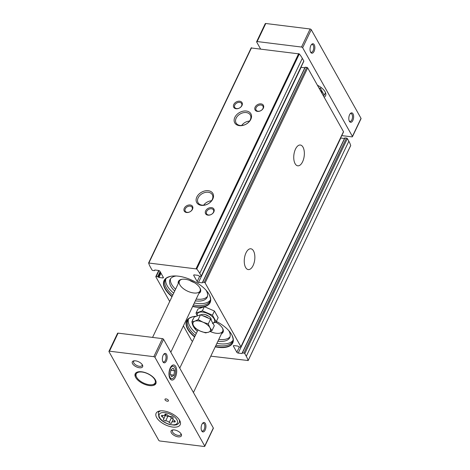 <?xml version="1.0" encoding="UTF-8"?>
<svg xmlns="http://www.w3.org/2000/svg" width="470" height="470" viewBox="0 0 470 470"><rect width="100%" height="100%" fill="white"/><g stroke="black" fill="none" stroke-linecap="round" stroke-linejoin="round"><path stroke-width="0.7" d="M205.684 314.73A5.716 2.773 -154.5 0 0 208.492 316.069M204.432 306.704A25.527 12.373 -154.5 0 0 209.203 294.572A25.527 12.373 -154.5 0 0 170.851 276.278A25.527 12.373 -154.5 0 0 165.07 288.891A25.527 12.373 -154.5 0 0 171.996 296.688M192.624 306.528A25.527 12.373 -154.5 0 0 202.805 307.039M196.343 316.269A25.527 12.373 -154.5 0 0 193.47 316.58A25.527 12.373 -154.5 0 0 187.683 329.194A25.527 12.373 -154.5 0 0 194.609 336.99M215.242 346.831A25.527 12.373 -154.5 0 0 231.822 334.875A25.527 12.373 -154.5 0 0 216.364 321.415M154.565 270.444L154.783 269.992L154.366 270.632L152.885 270.45A0.764 0.37 25.5 0 1 151.975 269.909L150.488 267.26A38.481 18.653 25.5 0 1 148.638 263.006L196.748 268.975A38.481 18.653 25.5 0 1 199.75 273.37L201.236 276.019A0.764 0.37 25.5 0 1 201.272 276.266A0.764 0.37 25.5 0 1 200.843 276.401L199.362 276.219L198.123 275.367L194.345 274.897A1.146 0.552 25.5 0 0 193.699 275.097A1.146 0.552 25.5 0 0 193.746 275.467L194.016 274.897M154.765 269.986L158.543 270.456A1.146 0.552 25.5 0 1 159.917 271.272L163.343 277.37A1.146 0.552 25.5 0 1 163.39 277.741A1.146 0.552 25.5 0 1 162.743 277.94L158.966 277.47L158.184 276.895L160.429 272.183M169.699 301.499L155.852 276.818A0.764 0.37 25.5 0 1 155.817 276.572A0.764 0.37 25.5 0 1 156.246 276.436L158.184 276.895M192.624 341.161L192.565 341.155A0.764 0.37 25.5 0 1 191.648 340.609L183.388 325.892M193.746 275.467L197.171 281.571A1.146 0.552 25.5 0 0 198.546 282.382L202.323 282.852L202.723 282.206L204.197 282.388A0.764 0.37 25.5 0 1 205.114 282.928L240.916 346.725A0.764 0.37 25.5 0 1 240.946 346.972A0.764 0.37 25.5 0 1 240.517 347.101L239.042 346.919L237.797 346.067L234.019 345.597A1.146 0.552 25.5 0 0 233.379 345.797A1.146 0.552 25.5 0 0 233.425 346.167L236.851 352.271A1.146 0.552 25.5 0 0 238.22 353.082L241.997 353.552L242.397 352.905L243.877 353.088A0.764 0.37 25.5 0 1 244.794 353.634L246.28 356.278A38.481 18.653 25.5 0 1 248.131 360.531L210.795 356.16M251.209 47.964L299.32 53.927A38.481 18.653 25.5 0 1 302.322 58.327L303.808 60.977A0.764 0.37 25.5 0 1 303.843 61.223L201.272 276.266M304.807 67.792L301.117 67.333A1.146 0.552 25.5 0 1 300.941 67.304M305.095 67.345L306.775 67.339A0.764 0.37 25.5 0 1 307.686 67.886L343.488 131.676A0.764 0.37 25.5 0 1 343.517 131.923L240.946 346.972M344.487 138.497L340.791 138.039A1.146 0.552 25.5 0 1 340.615 138.004M344.774 138.051L346.449 138.045A0.764 0.37 25.5 0 1 347.365 138.585L348.852 141.235A38.481 18.653 25.5 0 1 350.702 145.488L350.602 145.688M245.61 267.454A10.475 5.188 97.1 0 0 248.266 269.58A10.475 5.188 97.1 0 0 254.705 259.822A10.475 5.188 97.1 0 0 250.845 248.789A10.475 5.188 97.1 0 0 245.005 255.539A10.475 5.188 97.1 0 0 245.61 267.454M295.101 163.689A10.475 5.188 97.1 0 0 297.757 165.816A10.475 5.188 97.1 0 0 304.202 156.058A10.475 5.188 97.1 0 0 300.336 145.024A10.475 5.188 97.1 0 0 294.496 151.775A10.475 5.188 97.1 0 0 295.101 163.689M201.325 205.355A9.265 6.68 -29.3 0 0 213.474 195.238A9.265 6.68 -29.3 0 0 199.638 193.523A9.265 6.68 -29.3 0 0 201.325 205.355M239.342 125.649A9.265 6.68 -29.3 0 0 251.491 115.538A9.265 6.68 -29.3 0 0 237.655 113.822A9.265 6.68 -29.3 0 0 239.342 125.649M186.608 212.505A4.765 3.431 -29.3 0 0 192.853 207.305A4.765 3.431 -29.3 0 0 185.738 206.424A4.765 3.431 -29.3 0 0 186.608 212.505M236.099 108.74A4.765 3.431 -29.3 0 0 242.344 103.541A4.765 3.431 -29.3 0 0 235.235 102.66A4.765 3.431 -29.3 0 0 236.099 108.74M207.957 215.154A4.765 3.431 -29.3 0 0 214.203 209.955A4.765 3.431 -29.3 0 0 207.088 209.074A4.765 3.431 -29.3 0 0 207.957 215.154M257.448 111.39A4.765 3.431 -29.3 0 0 263.693 106.191A4.765 3.431 -29.3 0 0 256.585 105.309A4.765 3.431 -29.3 0 0 257.448 111.39M258.036 111.237A3.936 2.838 -29.3 0 0 262.101 109.692A3.936 2.838 -29.3 0 0 262.953 106.202A3.936 2.838 -29.3 0 0 258.13 105.65A3.936 2.838 -29.3 0 0 256.085 110.056A3.936 2.838 -29.3 0 0 258.036 111.237M208.545 215.001A3.936 2.838 -29.3 0 0 212.61 213.456A3.936 2.838 -29.3 0 0 213.462 209.967A3.936 2.838 -29.3 0 0 208.639 209.414A3.936 2.838 -29.3 0 0 206.594 213.821A3.936 2.838 -29.3 0 0 208.545 215.001M236.692 108.588A3.936 2.838 -29.3 0 0 240.758 107.043A3.936 2.838 -29.3 0 0 241.604 103.553A3.936 2.838 -29.3 0 0 236.78 103.006A3.936 2.838 -29.3 0 0 234.736 107.407A3.936 2.838 -29.3 0 0 236.692 108.588M187.195 212.352A3.936 2.838 -29.3 0 0 191.261 210.807A3.936 2.838 -29.3 0 0 192.113 207.317A3.936 2.838 -29.3 0 0 187.289 206.771A3.936 2.838 -29.3 0 0 185.245 211.171A3.936 2.838 -29.3 0 0 187.195 212.352M249.541 121.066A8.16 5.881 -29.3 0 0 241.662 125.484M240.129 125.443A8.16 5.881 -29.3 0 0 248.554 122.247A8.16 5.881 -29.3 0 0 250.316 115.009A8.16 5.881 -29.3 0 0 240.323 113.875A8.16 5.881 -29.3 0 0 236.087 122.999A8.16 5.881 -29.3 0 0 240.129 125.443M211.524 200.766A8.16 5.881 -29.3 0 0 203.645 205.19M202.118 205.149A8.16 5.881 -29.3 0 0 210.542 201.947A8.16 5.881 -29.3 0 0 212.305 194.715A8.16 5.881 -29.3 0 0 202.312 193.581A8.16 5.881 -29.3 0 0 198.07 202.699A8.16 5.881 -29.3 0 0 202.118 205.149M215.284 322.25A11.433 5.54 -154.5 0 0 216.923 322.884M210.237 331.491A11.433 5.54 -154.5 0 0 222.662 331.279A11.433 5.54 -154.5 0 0 222.428 328.019M221.488 333.735A12.191 5.91 -154.5 0 0 222.627 328.371A12.191 5.91 -154.5 0 0 215.571 322.115M218.803 339.363A20.574 9.976 -154.5 0 0 230.106 336.673M192.171 322.808A20.574 9.976 -154.5 0 0 193.464 326.562A20.574 9.976 -154.5 0 0 197.312 331.327M217.945 341.167A20.574 9.976 -154.5 0 0 229.765 337.619A20.574 9.976 -154.5 0 0 228.69 330.551M193.27 318.895A20.574 9.976 -154.5 0 0 192.63 319.906A20.574 9.976 -154.5 0 0 192.248 321.039M188.452 319.189A24.763 12.009 -154.5 0 0 189.851 326.115A24.763 12.009 -154.5 0 0 196.296 333.453M216.929 343.3A24.763 12.009 -154.5 0 0 232.956 340.409M193.581 316.563A25.298 12.267 -154.5 0 0 193.317 316.615A25.298 12.267 -154.5 0 0 187.965 329.035A25.298 12.267 -154.5 0 0 194.75 336.696M215.383 346.537A25.298 12.267 -154.5 0 0 231.892 335.016A25.298 12.267 -154.5 0 0 231.763 334.775M189.545 280.314A11.433 5.54 -154.5 0 0 194.304 282.582M182.096 279.268A11.433 5.54 -154.5 0 0 179.411 281.136A11.433 5.54 -154.5 0 0 179.875 284.832A11.433 5.54 -154.5 0 0 190.509 292.293A11.433 5.54 -154.5 0 0 200.044 290.977A11.433 5.54 -154.5 0 0 199.809 287.716M198.875 293.433A12.191 5.91 -154.5 0 0 200.008 288.069A12.191 5.91 -154.5 0 0 181.69 279.333A12.191 5.91 -154.5 0 0 178.242 283.592M170.534 278.745A20.574 9.976 -154.5 0 0 171.703 284.456A20.574 9.976 -154.5 0 0 175.557 289.22M196.19 299.061A20.574 9.976 -154.5 0 0 207.487 296.37M176.185 275.99A20.574 9.976 -154.5 0 0 170.011 279.603A20.574 9.976 -154.5 0 0 170.845 286.259A20.574 9.976 -154.5 0 0 174.693 291.024M195.326 300.865A20.574 9.976 -154.5 0 0 207.153 297.316A20.574 9.976 -154.5 0 0 206.072 290.249M165.834 278.886A24.763 12.009 -154.5 0 0 167.232 285.813A24.763 12.009 -154.5 0 0 173.677 293.151M194.31 302.997A24.763 12.009 -154.5 0 0 210.337 300.107M170.968 276.26A25.298 12.267 -154.5 0 0 170.698 276.313A25.298 12.267 -154.5 0 0 165.352 288.733A25.298 12.267 -154.5 0 0 172.132 296.394M192.765 306.234A25.298 12.267 -154.5 0 0 209.273 294.714A25.298 12.267 -154.5 0 0 209.15 294.473M134.42 360.796A4.682 2.268 -154.5 0 0 133.627 361.465A4.682 2.268 -154.5 0 0 133.815 362.981A4.682 2.268 -154.5 0 0 138.174 366.036A4.682 2.268 -154.5 0 0 142.081 365.501A4.682 2.268 -154.5 0 0 142.105 364.462M173.189 429.886A4.682 2.268 -154.5 0 0 172.402 430.555A4.682 2.268 -154.5 0 0 172.59 432.071A4.682 2.268 -154.5 0 0 176.949 435.126A4.682 2.268 -154.5 0 0 180.856 434.586A4.682 2.268 -154.5 0 0 180.874 433.552M310.441 51.788A3.936 1.95 97.1 0 0 311.252 52.311A3.936 1.95 97.1 0 0 313.672 48.639A3.936 1.95 97.1 0 0 312.221 44.491A3.936 1.95 97.1 0 0 311.31 44.797M349.21 120.878A3.936 1.95 97.1 0 0 350.027 121.395A3.936 1.95 97.1 0 0 352.447 117.729A3.936 1.95 97.1 0 0 350.996 113.581A3.936 1.95 97.1 0 0 350.079 113.887M260.503 48.851L256.673 42.018A0.952 0.464 25.5 0 1 256.632 41.712A0.952 0.464 25.5 0 1 257.166 41.548L301.511 47.047A0.952 0.464 25.5 0 1 302.651 47.723L352.412 136.388A0.952 0.464 25.5 0 1 352.447 136.7A0.952 0.464 25.5 0 1 351.913 136.864L341.761 135.607M256.632 41.712L265.239 23.665A0.952 0.464 25.5 0 1 265.779 23.5L310.118 28.999A0.952 0.464 25.5 0 1 311.257 29.681L361.019 118.346A0.952 0.464 25.5 0 1 361.054 118.652L352.447 136.7M310.658 52.246A4.765 2.362 97.1 0 0 313.831 51.812A4.765 2.362 97.1 0 0 314.583 45.549A4.765 2.362 97.1 0 0 311.598 44.439A4.765 2.362 97.1 0 0 310.635 52.205A4.765 2.362 97.1 0 0 310.658 52.246M349.427 121.336A4.765 2.362 97.1 0 0 352.606 120.902A4.765 2.362 97.1 0 0 353.358 114.639A4.765 2.362 97.1 0 0 350.367 113.529A4.765 2.362 97.1 0 0 349.404 121.295A4.765 2.362 97.1 0 0 349.427 121.336M324.147 97.214A12.384 6.004 -154.5 0 0 325.569 95.757A12.384 6.004 -154.5 0 0 317.42 85.223M158.743 440.32L108.981 351.654A0.952 0.464 25.5 0 1 108.946 351.349A0.952 0.464 25.5 0 1 109.481 351.184L153.819 356.683A0.952 0.464 25.5 0 1 154.965 357.359L204.72 446.024A0.952 0.464 25.5 0 1 204.761 446.336A0.952 0.464 25.5 0 1 204.221 446.5L159.882 441.001A0.952 0.464 25.5 0 1 158.743 440.32M108.946 351.349L117.553 333.301A0.952 0.464 25.5 0 1 118.088 333.136L162.426 338.635A0.952 0.464 25.5 0 1 163.572 339.316L213.327 427.982A0.952 0.464 25.5 0 1 213.368 428.288L204.761 446.336M169.97 378.532A7.62 3.778 97.1 0 0 175.046 377.833A7.62 3.778 97.1 0 0 176.256 367.816A7.62 3.778 97.1 0 0 171.474 366.042A7.62 3.778 97.1 0 0 169.929 378.468A7.62 3.778 97.1 0 0 169.97 378.532M162.967 361.888A4.765 2.362 97.1 0 0 166.139 361.448A4.765 2.362 97.1 0 0 166.897 355.185A4.765 2.362 97.1 0 0 163.907 354.08A4.765 2.362 97.1 0 0 162.943 361.841A4.765 2.362 97.1 0 0 162.967 361.888M201.742 430.972A4.765 2.362 97.1 0 0 204.914 430.538A4.765 2.362 97.1 0 0 205.666 424.275A4.765 2.362 97.1 0 0 202.682 423.17A4.765 2.362 97.1 0 0 201.718 430.931A4.765 2.362 97.1 0 0 201.742 430.972M165.064 399.858A1.904 0.922 -154.5 0 0 166.832 401.104A1.904 0.922 -154.5 0 0 168.425 400.887A1.904 0.922 -154.5 0 0 167.103 399.23A1.904 0.922 -154.5 0 0 164.988 399.241A1.904 0.922 -154.5 0 0 165.064 399.858M135.689 377.469A11.433 5.54 -154.5 0 0 146.323 384.924A11.433 5.54 -154.5 0 0 155.858 383.608A11.433 5.54 -154.5 0 0 147.927 373.691A11.433 5.54 -154.5 0 0 135.225 373.768A11.433 5.54 -154.5 0 0 135.689 377.469M156.663 417.566A13.336 6.463 -154.5 0 0 169.071 426.267A13.336 6.463 -154.5 0 0 180.198 424.733A13.336 6.463 -154.5 0 0 170.945 413.159A13.336 6.463 -154.5 0 0 156.122 413.253A13.336 6.463 -154.5 0 0 156.663 417.566M132.54 363.686A5.716 2.773 -154.5 0 0 139.367 367.746A5.716 2.773 -154.5 0 0 142.422 364.961A5.716 2.773 -154.5 0 0 133.833 360.86A5.716 2.773 -154.5 0 0 132.54 363.686M171.309 432.776A5.716 2.773 -154.5 0 0 178.142 436.836A5.716 2.773 -154.5 0 0 181.191 434.045A5.716 2.773 -154.5 0 0 172.608 429.95A5.716 2.773 -154.5 0 0 171.309 432.776M169.206 422.407A2.65 1.287 -154.5 0 0 165.675 420.885A1.516 0.734 -154.5 0 1 164.054 420.368A1.516 0.734 -154.5 0 1 163.442 419.311A1.516 0.734 -154.5 0 1 163.537 419.187A2.65 1.287 -154.5 0 0 163.707 418.964A2.65 1.287 -154.5 0 0 162.232 416.855A1.516 0.734 -154.5 0 1 161.386 415.65A1.516 0.734 -154.5 0 1 162.638 415.468A2.65 1.287 -154.5 0 0 164.823 415.157A2.65 1.287 -154.5 0 0 164.858 414.663A1.516 0.734 -154.5 0 1 164.882 414.376A1.516 0.734 -154.5 0 1 165.986 414.158A1.516 0.734 -154.5 0 1 167.402 414.975A2.65 1.287 -154.5 0 0 170.933 416.496A1.516 0.734 -154.5 0 1 172.549 417.013A1.516 0.734 -154.5 0 1 173.166 418.077A1.516 0.734 -154.5 0 1 173.066 418.2A2.65 1.287 -154.5 0 0 172.901 418.418A2.65 1.287 -154.5 0 0 174.376 420.527A1.516 0.734 -154.5 0 1 175.222 421.737A1.516 0.734 -154.5 0 1 173.971 421.913A2.65 1.287 -154.5 0 0 171.785 422.224A2.65 1.287 -154.5 0 0 171.75 422.724A1.516 0.734 -154.5 0 1 171.726 423.006A1.516 0.734 -154.5 0 1 170.622 423.223A1.516 0.734 -154.5 0 1 169.206 422.407L171.397 417.818A2.65 1.287 25.5 0 0 167.861 416.297A1.516 0.734 25.5 0 1 166.462 415.921A1.516 0.734 25.5 0 1 165.605 414.992M136.653 377.269A10.475 5.082 -154.5 0 0 152.345 384.683A10.475 5.082 -154.5 0 0 153.561 377.915A10.475 5.082 -154.5 0 0 141.1 371.97A10.475 5.082 -154.5 0 0 136.606 377.175A10.475 5.082 -154.5 0 0 136.653 377.269M152.345 384.683L153.308 384.507A11.433 5.54 -154.5 0 0 156.052 383.056M135.536 373.268A11.433 5.54 -154.5 0 0 136.136 376.317A11.433 5.54 -154.5 0 0 136.194 376.417M201.524 430.514A3.936 1.95 97.1 0 0 202.335 431.037A3.936 1.95 97.1 0 0 204.755 427.365A3.936 1.95 97.1 0 0 203.304 423.217A3.936 1.95 97.1 0 0 202.394 423.523M162.749 361.43A3.936 1.95 97.1 0 0 163.566 361.947A3.936 1.95 97.1 0 0 165.986 358.275A3.936 1.95 97.1 0 0 164.535 354.127A3.936 1.95 97.1 0 0 163.619 354.433M170.046 377.469A6.333 3.137 97.1 0 0 171.65 378.75A6.333 3.137 97.1 0 0 175.539 372.857A6.333 3.137 97.1 0 0 173.207 366.183A6.333 3.137 97.1 0 0 169.676 370.266A6.333 3.137 97.1 0 0 170.046 377.469M174.605 370.789L173.113 368.133L170.933 369.808L170.246 374.149L171.738 376.805L173.918 375.13L174.605 370.789L170.851 370.325M169.629 377.821A6.333 3.137 97.1 0 0 170.945 378.667L171.65 378.75M173.207 366.183L172.508 366.101A6.333 3.137 97.1 0 0 171.021 366.594M165.957 414.152A2.65 1.287 25.5 0 1 165.898 414.381L163.707 418.964M172.837 418.641A1.516 0.734 25.5 0 1 171.397 417.818M170.563 374.713L173.918 375.13M322.009 93.401A8.46 4.101 -154.5 0 0 321.468 91.785A8.46 4.101 -154.5 0 0 320.135 90.064M318.907 87.878L320.522 88.572L324.253 95.222L323.237 95.592M321.057 87.461L320.522 88.572M325.493 92.631L324.253 95.222M196.019 313.132L197.999 308.984L204.344 306.675L214.426 311.017L218.156 317.667L216.177 321.815L212.446 315.17L202.37 310.823L196.019 313.132L197.288 315.928M212.411 323.436L216.177 321.815M214.426 311.017L212.446 315.17M204.344 306.675L202.37 310.823M211.148 320.146A5.716 2.773 -154.5 0 0 210.895 318.466A5.716 2.773 -154.5 0 0 202.306 314.371A5.716 2.773 -154.5 0 0 201.019 314.994M212.869 323.213A9.429 4.571 -154.5 0 0 207.858 313.654A9.429 4.571 -154.5 0 0 197.4 315.887M211.988 330.598L214.297 325.757L210.566 319.106L200.49 314.765L194.145 317.074L191.836 321.909L194.803 321.18L198.181 319.606L203.017 322.203L208.257 323.947L209.92 327.696L211.988 330.598L208.609 332.173L205.643 332.901L200.402 331.156L195.567 328.559L193.499 325.657L191.836 321.909M202.682 315.711A8.46 4.101 25.5 0 1 208.621 318.272M208.257 323.947L210.566 319.106M198.181 319.606L200.49 314.765M200.402 331.156A9.523 4.618 25.5 0 1 193.499 325.657A9.523 4.618 25.5 0 1 194.803 321.18A9.523 4.618 25.5 0 1 203.017 322.203A9.523 4.618 25.5 0 1 209.92 327.696A9.523 4.618 25.5 0 1 208.609 332.173A9.523 4.618 25.5 0 1 200.402 331.156M201.236 276.019L303.808 60.977M199.75 273.37L302.322 58.327M205.114 282.928L307.686 67.886M240.916 346.725L343.488 131.676M148.966 262.789L251.538 47.74M196.108 268.634L298.679 53.586M196.748 268.975L299.32 53.927M244.794 353.634L347.365 138.585M246.28 356.278L348.852 141.235M248.131 360.531L350.702 145.488M238.22 353.082L340.791 138.039M236.851 352.271L239.383 346.96M233.425 346.167L233.696 345.603M243.877 353.088L346.449 138.045M242.397 352.905L344.974 137.857M241.997 353.552L242.209 353.111M197.171 281.571L199.703 276.26M204.197 282.388L306.775 67.339M202.723 282.206L305.294 67.157M202.323 282.852L202.535 282.411M198.546 282.382L301.117 67.333M162.743 277.94L163.166 277.059M158.966 277.47L161.004 273.205M158.278 277.065L160.529 272.359M157.726 276.624L160.111 271.619M156.246 276.436L159.036 270.591M193.317 316.615C189.874 317.679 188.071 318.819 187.924 320.035A24.763 12.009 -154.5 0 0 188.928 328.048A24.763 12.009 -154.5 0 0 195.373 335.392M216.006 345.233A24.763 12.009 -154.5 0 0 232.626 341.361C233.478 340.48 233.232 338.365 231.892 335.016M170.698 276.313C167.255 277.376 165.458 278.522 165.305 279.732A24.763 12.009 -154.5 0 0 166.309 287.746A24.763 12.009 -154.5 0 0 172.754 295.089M193.387 304.93A24.763 12.009 -154.5 0 0 210.008 301.059C210.86 300.177 210.613 298.062 209.273 294.714M265.779 23.5L257.166 41.548M310.118 28.999L301.511 47.047M311.257 29.681L302.651 47.723M361.019 118.346L352.412 136.388M118.088 333.136L109.481 351.184M162.426 338.635L153.819 356.683M163.572 339.316L154.965 357.359M213.327 427.982L204.72 446.024M159.665 417.619A10.017 4.859 -154.5 0 0 175.569 424.475A10.017 4.859 -154.5 0 0 169.682 413.982A10.017 4.859 -154.5 0 0 159.665 417.619M160.746 410.845A11.539 5.593 -154.5 0 0 158.308 412.877L158.913 417.16C160.517 420.192 164.136 422.671 169.764 424.598L174.393 425.144C176.179 424.651 176.585 425.579 179.111 422.8A11.539 5.593 -154.5 0 0 179.158 419.622M162.861 415.533L162.232 416.855M167.861 416.297L165.675 420.885M174.576 420.65L173.971 421.913M165.088 414.182L164.858 414.663M148.643 262.883L251.215 47.84M248.125 360.654L350.696 145.606M242.185 352.97L344.757 137.927M202.505 282.27L305.077 67.222M154.583 270.567L154.853 269.997M155.817 276.572L158.719 270.485M197.958 329.969L179.751 368.145M222.662 331.279L193.44 392.538M179.411 281.136L152.568 337.413M200.044 290.977L170.822 352.236M179.111 422.8L180.057 421.238M158.308 412.877L158.93 411.156M136.606 377.175L136.136 376.317M173.113 419.446L171.785 422.224M173.189 417.806L172.901 418.418M165.317 414.117L164.823 415.157"/></g></svg>
